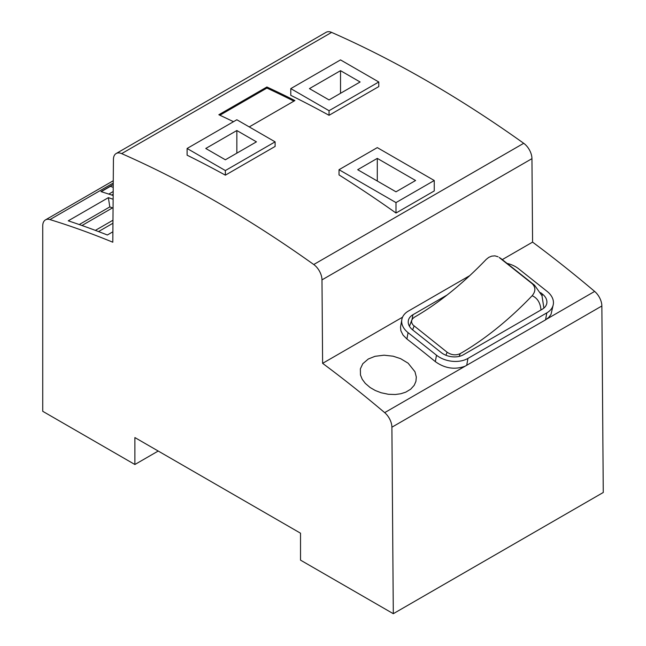 <?xml version="1.0" encoding="UTF-8"?>
<svg xmlns="http://www.w3.org/2000/svg" width="646" height="646" viewBox="0 0 646 646"><rect width="100%" height="100%" fill="white"/><g stroke="black" fill="none" stroke-linecap="round" stroke-linejoin="round"><path stroke-width="0.97" d="M502.281 259.611L532.579 242.121L531.949 158.658A13.195 7.623 -120 0 0 523.712 143.299A1154.757 666.704 60 0 0 331.624 32.397L121.658 153.619A13.195 7.623 -120 0 0 116.159 153.522A13.195 7.623 -120 0 0 113.43 159.473L112.8 242.21A1042.579 601.935 60 0 0 49.944 219.592L113.244 183.044M225.365 170.56L225.365 175.163L275.107 146.44L275.107 141.845L236.848 119.76L187.106 148.475L225.365 170.56L275.107 141.845M225.365 175.163A1154.757 666.704 60 0 0 187.106 155.193L187.106 148.475M256.446 141.845L225.365 159.788L205.767 148.475L236.848 130.532L256.446 141.845M329.048 110.708L329.048 115.303L378.782 86.588L378.782 81.985L329.048 110.708L290.781 88.615L290.781 95.342A1154.757 666.704 60 0 1 329.048 115.303M395.998 191.814L415.596 180.5L377.288 158.383L357.69 169.704L395.998 191.814M395.998 202.594L339.029 169.704L377.288 147.611L434.257 180.5L395.998 202.594L395.998 213.027L434.257 190.941L434.257 180.5M339.029 169.704L339.029 174.929A1154.757 666.704 60 0 1 395.998 213.027M233.489 121.698A1154.757 666.704 60 0 0 218.841 114.738L266.903 86.992A1154.757 666.704 60 0 1 294.899 100.558L249.243 126.915M121.658 153.619A1154.757 666.704 60 0 1 313.746 264.521A13.195 7.623 -120 0 1 321.983 279.88L322.612 363.343A1042.579 601.935 60 0 1 384.677 412.641A13.195 7.623 60 0 1 391.896 427.208L393.301 613.7L300.527 560.139L300.527 533.2L134.885 437.568L134.885 464.506L158.213 451.037M360.121 81.985L340.523 70.672L309.45 88.615L329.048 99.928L360.121 81.985M340.523 93.307L340.523 70.672M219.882 115.222L266.903 88.074A1153.441 665.945 60 0 1 293.898 101.131M236.848 130.532L236.848 153.159M266.903 86.992L266.903 88.074M377.288 181.017L377.288 158.383M331.624 32.397A13.195 7.623 -120 0 0 326.125 32.3L116.159 153.522M290.781 88.615L340.523 59.9L378.782 81.985M134.885 464.506L42.733 411.3L42.733 225.922A13.195 7.623 60 0 1 45.462 219.882A13.195 7.623 60 0 1 49.944 219.592M532.579 242.121A1042.579 601.935 60 0 1 594.643 291.419A13.195 7.623 60 0 1 601.862 305.986L603.267 492.478L393.301 613.7M322.612 363.343L402.547 317.194M101.204 191.66L110.409 186.347L113.211 187.324M113.179 191.547L108.827 194.066M545.555 319.859L465.136 366.193C454.76 369.948 444.828 368.43 435.339 361.639L436.486 355.203A22.432 15.116 10.1 0 0 467.946 358.417L546.799 312.89L545.555 319.859L548.801 317.388L551.014 314.384L553.291 304.468A22.432 15.116 -169.9 0 1 546.799 312.89M469.715 275.664L408.32 311.106A22.432 15.116 10.1 0 0 401.836 319.528L400.52 327.134L400.891 330.809L403.064 335.121L406.915 339.005A1042.579 601.935 60 0 1 435.339 361.639M408.135 363.197L414.958 371.733L416.315 377.038L415.919 381.382L414.207 385.315L410.711 389.183L405.793 392.138L400.835 393.745L395.344 394.504L388.383 394.278L381.132 392.76L375.31 390.515L370.158 387.543L365.305 383.401L362.245 379.307L360.476 375.019L360.363 368.858L362.81 363.706L368.301 359.006L375.027 356.309L384.063 355.195L393.115 356.196L400.568 358.643L408.135 363.197M112.59 195.294L113.155 194.963M542.067 295.949L542.406 294.051A15.835 10.667 10.1 0 1 546.799 303.305A15.835 10.667 10.1 0 1 542.212 309.256L463.36 354.783A15.835 10.667 -169.9 0 1 441.153 352.514L412.721 329.945A15.835 10.667 10.1 0 1 408.329 320.691A15.835 10.667 10.1 0 1 412.907 314.747L447.024 295.044M113.236 184.506L100.97 191.587L113.155 195.48M112.517 207.883L109.796 206.922L108.375 197.66A1042.579 601.935 60 0 1 113.123 199.243M112.88 231.801L107.357 234.991A1042.579 601.935 -120 0 0 68.25 220.827L108.375 197.66M98.523 231.567L112.945 223.241M109.796 206.922L79.248 224.558M81.977 225.511L113.058 207.568M95.366 230.38L112.969 220.221M113.163 194.244L111.798 195.027M542.406 294.051L540.629 292.646M553.291 304.468A22.432 15.116 -169.9 0 0 547.073 291.362L518.633 268.793A22.432 15.116 10.1 0 0 507.07 263.406M401.836 319.528A22.432 15.116 10.1 0 0 408.054 332.642L436.486 355.203M498.042 256.745L494.901 255.856L491.776 256.123L488.788 257.35L486.277 259.345A197.959 91.304 -51.6 0 1 414.441 317.186L412.552 318.736L411.591 320.682L411.72 322.83L412.947 324.938L447.113 352.223C451.522 355.171 455.923 355.623 460.299 353.58A197.959 91.304 -51.6 0 0 532.143 295.739C535.744 291.354 535.768 287.341 532.215 283.699L499.197 257.496A69.284 31.953 -51.6 0 1 501.546 259.022L499.197 257.496M523.712 143.299L313.746 264.521M531.949 158.658L321.983 279.88M465.136 366.193L384.677 412.641M594.643 291.419L546.984 318.938M601.862 305.986L391.896 427.208M412.075 319.431L412.907 314.747M466.703 365.386L467.946 358.417M406.915 339.005L408.054 332.642M412.641 329.88A69.284 31.953 -51.6 0 1 414.094 326.02M459.144 356.398A60.046 27.697 -51.6 0 1 460.299 353.58M445.958 355.26A69.284 31.953 -51.6 0 1 447.113 352.223M532.215 283.699A69.284 31.953 -51.6 0 1 534.565 285.225L501.546 259.022M532.143 295.739A60.046 27.697 -51.6 0 1 540.985 309.967M45.462 219.882L113.268 180.743M409.459 326.287L411.825 319.94M543.9 308.069L541.978 295.707L534.565 285.225"/></g></svg>
